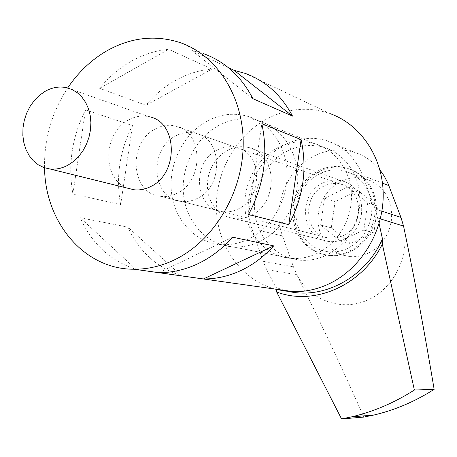 <?xml version="1.0" encoding="UTF-8"?>
<svg xmlns="http://www.w3.org/2000/svg" width="457" height="457" viewBox="0 0 457 457"><rect width="100%" height="100%" fill="white"/><g stroke="black" fill="none" stroke-linecap="round" stroke-linejoin="round"><path stroke-width="0.34" stroke-dasharray="2.29 1.71" d="M319.991 171.089C328.96 166.805 338.106 165.868 347.434 168.285L354.141 170.844L360.282 174.66L365.657 179.635L370.096 185.622L373.449 192.426L375.603 199.84L376.482 207.632L376.054 215.544L374.334 223.324L371.375 230.722L367.274 237.503L362.167 243.444L356.226 248.362L349.639 252.104C343.098 255.04 336.403 256.194 329.56 255.566L322.002 254.041L314.942 251.002L308.618 246.574L303.254 240.925L299.021 234.252L296.062 226.798L294.468 218.823L294.291 210.591L295.53 202.394L298.141 194.505L302.043 187.193L307.104 180.709L313.154 175.277L319.991 171.089M318.609 170.587C327.595 166.291 336.758 165.348 346.103 167.77L352.821 170.33L358.974 174.163L364.36 179.15L368.81 185.148L372.169 191.969L374.329 199.401L375.208 207.21L374.78 215.144L373.055 222.942L370.09 230.362L365.977 237.154L360.864 243.113L354.906 248.042L348.308 251.796C341.75 254.743 335.044 255.897 328.183 255.269L320.614 253.738L313.536 250.699L307.207 246.26L301.831 240.593L297.593 233.91L294.628 226.438L293.034 218.44L292.857 210.191L294.097 201.977L296.719 194.065L300.626 186.736L305.699 180.229L311.76 174.785L318.609 170.587M325.241 255.686C317.209 259.313 309.001 260.827 300.615 260.233C276.976 258.473 257.737 238.188 254.949 213.27C252.064 188.364 265.774 161.887 287.522 150.959C299.364 145.149 311.434 143.944 323.733 147.354C344.315 153.346 359.573 174.46 359.967 198.487C360.413 222.502 345.823 246.317 325.241 255.686M219.223 125.218C195.579 137.643 180.595 167.199 183.543 194.876C186.387 222.57 207.067 245.043 232.744 246.871C241.85 247.488 250.79 245.746 259.559 241.644C282.038 231.053 298.118 204.308 297.764 177.459C297.473 150.604 280.924 127.2 258.571 120.774C245.215 117.123 232.099 118.609 219.223 125.218M227.866 150.159C234.601 146.766 241.473 145.869 248.471 147.462C277.525 152.604 279.301 203.445 250.55 215.641C245.112 218.24 239.559 219.223 233.904 218.589L228.106 217.264L222.713 214.75L217.92 211.128L213.887 206.541L210.734 201.149L208.575 195.128L207.467 188.701L207.455 182.069L208.535 175.465L210.666 169.107L213.785 163.206L217.783 157.968L222.525 153.569L227.866 150.159M323.11 182.891C329.069 180.064 335.152 179.373 341.368 180.818C367.114 185.588 368.993 228.94 343.664 239.108C338.866 241.285 333.958 242.079 328.937 241.49C301.157 239.394 296.879 194.082 323.11 182.891M354.346 152.312L326.766 140.665C312.662 136.569 298.815 137.871 285.225 144.578C256.12 158.688 240.685 198.098 251.904 228.791L263.141 261.295L266.677 269.607L296.861 274.76L293.434 266.842L282.535 235.886C271.647 206.638 286.436 169.147 314.416 155.848C327.48 149.53 340.791 148.348 354.346 152.312C364.458 155.506 372.986 161.372 379.933 169.907M326.766 140.665C343.567 146.217 355.523 157.836 362.641 175.534L382.503 183.16M266.677 269.607L275.794 287.424L276.148 289.23M284.534 290.406L275.794 287.424M379.087 223.547L375.197 208.975L362.641 175.534M403.56 226.078C410.335 255.532 393.825 288.887 367.251 300.226C340.751 311.84 309.789 300.015 296.861 274.76C319.494 320.026 341.83 367.468 363.881 417.087M127.703 188.21C101.802 179.698 102.774 132.547 128.874 119.791C135.455 116.267 142.15 115.238 148.959 116.706L66.579 87.681M278.193 147.44C290.178 141.521 302.397 140.282 314.844 143.727C335.672 149.782 351.119 171.209 351.496 195.625C351.936 220.023 337.135 244.238 316.29 253.772C308.155 257.462 299.843 259.01 291.355 258.411C267.431 256.64 247.98 236.058 245.186 210.757C242.29 185.468 256.177 158.573 278.193 147.44M207.598 120.837C220.64 114.084 233.927 112.553 247.454 116.244C270.098 122.739 286.853 146.526 287.127 173.866C287.464 201.194 271.127 228.443 248.345 239.245C239.451 243.427 230.397 245.209 221.165 244.592C195.156 242.753 174.248 219.908 171.404 191.751C168.444 163.6 183.645 133.518 207.598 120.837M217.578 149.839C223.582 146.8 229.7 145.972 235.938 147.348C262.209 151.81 263.9 197.91 237.948 209.038C232.979 211.431 227.912 212.328 222.753 211.717C194.699 209.614 190.957 161.995 217.578 149.839M155.551 128.828C161.967 125.452 168.49 124.487 175.134 125.926C203.154 130.531 204.713 180.972 176.933 193.334C171.615 195.99 166.205 197.001 160.71 196.373C130.828 194.254 127.149 142.35 155.551 128.828M85.528 109.92L132.461 125.538L120.665 204.633L72.897 193.962C67.756 164.977 71.966 136.963 85.528 109.92L72.897 193.962M120.665 204.633C115.604 177.305 119.54 150.941 132.461 125.538M181.475 275.731L135.992 269.316C110.52 261.038 91.931 243.855 80.221 217.772L127.8 227.083C139.156 251.676 157.048 267.893 181.475 275.731L127.8 227.083M44.546 167.788C44.106 138.825 51.818 112.216 67.676 87.95M145.937 105.276L99.649 88.315C108.737 77.164 119.231 68.173 131.136 61.341C143.075 54.577 155.586 50.573 168.667 49.327L211.934 69.093C199.423 70.155 187.456 73.828 176.036 80.106C164.651 86.442 154.615 94.833 145.937 105.276L211.934 69.093M275.057 289.075C241.462 279.821 217.749 246.603 216.429 209.603C215.07 172.58 235.926 135.055 267.802 118.449C288.241 108.126 309.029 106.527 330.165 113.65L245.335 73.446M228.357 67.653L191.809 50.459L203.594 53.663L180.595 42.758M99.649 88.315L168.667 49.327M135.992 269.316L80.221 217.772M158.922 272.686L232.682 237.194M248.585 214.504L261.844 123.698M191.809 50.459L252.938 98.723M197.076 198.515C191.866 201.086 186.57 202.057 181.178 201.434C151.884 199.321 148.182 148.822 176.008 135.758C182.292 132.496 188.684 131.576 195.196 132.993C222.656 137.557 224.261 186.565 197.076 198.515M342.51 235.943L335.952 237.954L329.246 238.057C304.648 236.058 300.963 195.876 324.236 185.976C329.474 183.497 334.827 182.874 340.294 184.114C363.281 188.221 365.069 226.855 342.51 235.943M347.143 248.619C341.008 251.379 334.724 252.447 328.303 251.818L321.345 250.367L314.844 247.528L309.035 243.41L304.111 238.166L300.226 231.99L297.518 225.09L296.073 217.715L295.93 210.111L297.096 202.542L299.524 195.259L303.14 188.507L307.824 182.526L313.416 177.516L319.734 173.66C327.937 169.741 336.312 168.856 344.852 171.015L351.085 173.346L356.797 176.853L361.801 181.44L365.943 186.964L369.073 193.26L371.095 200.126L371.929 207.341L371.558 214.676L369.981 221.891L367.257 228.757L363.469 235.047L358.745 240.565L353.244 245.135L347.143 248.619M367.736 253.475C361.795 256.12 355.706 257.137 349.479 256.52L342.727 255.109L336.421 252.367L330.777 248.391L325.984 243.335L322.208 237.383L319.569 230.739L318.146 223.633L317.998 216.315L319.112 209.026L321.46 202.023L324.961 195.533L329.491 189.786L334.912 184.982L341.036 181.286C348.988 177.539 357.111 176.716 365.394 178.818L371.438 181.075L376.979 184.468L381.841 188.895L385.857 194.219L388.901 200.286L390.866 206.89L391.689 213.83L391.341 220.885L389.827 227.82L387.193 234.418L383.537 240.456L378.973 245.752L373.649 250.139L367.736 253.475M331.296 227.826L320.665 224.987L340.122 241.016L350.479 243.57L331.296 227.826L335.078 201.583L358.071 190.632L347.88 187.044L367.736 202.851L377.642 206.164L373.826 232.864L350.479 243.57M367.736 202.851L363.841 230.077L373.826 232.864M363.841 230.077L340.122 241.016M377.642 206.164L358.071 190.632M320.665 224.987L324.521 198.241L335.078 201.583M324.521 198.241L347.88 187.044M377.888 218.092L380.344 218.857M375.197 208.975L381.903 211.168M263.141 261.295L293.434 266.842M251.904 228.791L282.535 235.886M346.103 167.77L347.434 168.285M300.615 260.233L232.744 246.871M341.368 180.818L248.471 147.462M328.937 241.49L233.904 218.589M323.733 147.354L258.571 120.774M328.183 255.269L329.56 255.566M247.454 116.244L314.844 143.727M175.134 125.926L235.938 147.348M160.71 196.373L222.753 211.717M221.165 244.592L291.355 258.411M181.178 201.434L329.246 238.057M328.303 251.818L349.479 256.52M344.852 171.015L365.394 178.818M195.196 132.993L340.294 184.114"/><path stroke-width="0.69" d="M379.933 169.907L384.32 176.225L387.873 183.166L400.96 217.412L403.56 226.078C414.59 278.879 424.787 333.302 434.15 389.347L414.368 390.015C394.397 402.766 373.489 411.706 351.639 416.847L341.562 418.932L276.668 291.989L276.148 289.23M414.368 390.015L382.332 244.084L382.458 238.88C365.063 278.947 320.814 301.14 284.534 290.406M382.458 238.88L379.087 223.547M434.15 389.347C414.876 401.594 394.705 410.175 373.643 415.082L363.881 417.087L341.562 418.932M382.332 244.084C362.081 285.699 313.999 306.241 276.668 291.989M67.813 165.251C61.929 168.382 55.965 169.621 49.927 168.97L43.866 167.553L38.262 164.783L33.315 160.755L29.185 155.626L26.003 149.565L23.867 142.795L22.85 135.535L22.976 128.029L24.244 120.528L26.609 113.279L29.996 106.527L34.292 100.494L39.359 95.387L45.026 91.383C52.104 87.384 59.284 86.15 66.579 87.681L72.223 89.623L77.393 92.8L81.912 97.113L85.636 102.437L88.43 108.606L90.206 115.415L90.892 122.642L90.475 130.056L88.949 137.408L86.384 144.452L82.848 150.959L78.478 156.711L73.411 161.527L67.813 165.251M148.959 116.706C177.687 121.356 179.178 173.671 150.639 186.565C145.183 189.335 139.631 190.403 133.998 189.764L127.703 188.21M67.676 87.95C78.221 72.326 91.149 60.021 106.47 51.035C130.742 37.32 155.454 34.561 180.595 42.758C217.663 55.663 244.306 97.929 243.181 146.046C242.159 194.139 213.145 241.353 174.517 259.827C161.27 266.145 147.834 269.282 134.209 269.23C84.288 269.601 45.117 222.485 44.546 167.788M330.165 113.65C361.321 124.778 383.691 158.573 383.206 196.224C382.795 233.858 359.362 270.413 327.343 284.62C316.364 289.481 305.145 291.84 293.697 291.697L284.26 290.972L275.057 289.075M273.692 245.877C263.997 256.6 253.029 264.832 240.799 270.578C228.557 276.234 216.098 279.027 203.428 278.959L273.692 245.877L232.682 237.194C222.462 248.665 210.928 257.485 198.087 263.649C185.234 269.716 172.18 272.726 158.922 272.686L203.428 278.959M203.594 53.663C224.884 61.432 241.33 76.45 252.938 98.723L292.543 116.124C281.421 95.147 265.688 80.918 245.335 73.446L234.064 70.338L292.543 116.124M228.357 67.653L234.064 70.338M248.585 214.504L288.761 224.667L301.094 139.608L261.844 123.698C268.413 154.969 263.997 185.239 248.585 214.504M301.094 139.608C307.447 168.964 303.334 197.315 288.761 224.667M382.503 183.16L388.861 185.599M380.344 218.857L403.56 226.078M381.903 211.168L400.96 217.412M373.643 415.076L351.639 416.847M49.927 168.97L133.998 189.764M134.209 269.23L293.697 291.697"/></g></svg>
